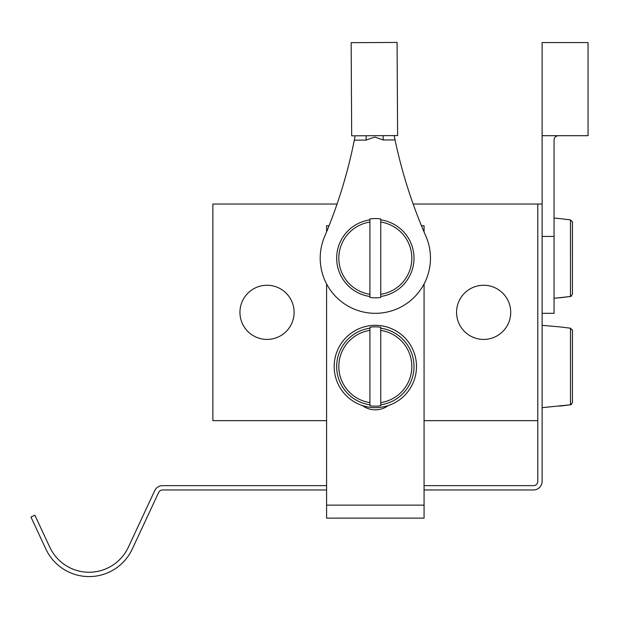 <?xml version="1.0" encoding="UTF-8"?>
<svg xmlns="http://www.w3.org/2000/svg" width="619" height="619" viewBox="0 0 619 619"><rect width="100%" height="100%" fill="white"/><g stroke="black" fill="none" stroke-linecap="round" stroke-linejoin="round"><path stroke-width="0.93" d="M510.721 312.347A27.074 27.074 0 0 0 483.64 285.266A27.074 27.074 0 0 0 456.567 312.347A27.074 27.074 0 0 0 483.64 339.421A27.074 27.074 0 0 0 510.721 312.347M294.102 312.347A27.074 27.074 0 0 0 267.029 285.266A27.074 27.074 0 0 0 239.948 312.347A27.074 27.074 0 0 0 267.029 339.421A27.074 27.074 0 0 0 294.102 312.347M337.061 204.038L212.874 204.038L212.874 420.649L326.592 420.649M424.069 420.649L537.795 420.649L537.795 204.038L413.152 204.038M326.592 485.636L162.573 485.636A8.666 8.666 0 0 0 154.727 490.643L128.334 547.227A43.322 43.322 0 0 1 49.806 547.227L34.873 515.209L30.95 517.043L45.883 549.061A47.655 47.655 0 0 0 132.265 549.061L158.65 492.469A4.333 4.333 0 0 1 162.573 489.969L326.592 489.969M537.795 420.649L537.795 481.303A4.333 4.333 0 0 1 533.462 485.636L424.069 485.636M537.795 204.038L542.128 204.038L542.128 236.419L554.044 236.419L554.044 313.322L542.128 313.322L542.128 258.193L542.128 481.303A8.666 8.666 0 0 1 533.462 489.969L424.069 489.969M407.828 518.126L342.841 518.126L407.828 518.126M326.592 283.951L326.592 518.126L424.069 518.126L424.069 283.951M421.438 225.695L424.069 225.695L424.069 231.993M326.592 231.839L326.592 225.695L329.068 225.695M362.479 405.6A21.665 21.665 0 0 0 388.183 405.6M559.46 406.141L570.478 404.795L570.478 328.202L559.46 326.855L570.478 328.202L572.451 330.384L572.451 402.613L570.478 404.795L542.128 407.658M559.46 326.855L542.128 325.339M572.451 402.613L572.428 330.066M570.85 404.725L571.414 404.486M375.331 297.832A39.639 39.639 0 0 0 380.747 297.46L380.747 218.925A39.639 39.639 0 0 0 369.922 218.925L369.922 297.46A39.639 39.639 0 0 0 375.331 297.832M380.747 297.46L380.747 294.304A36.521 36.521 0 0 0 380.747 222.074L380.747 219.892A38.68 38.68 0 0 1 380.747 296.486M369.922 218.925L369.922 222.074A36.521 36.521 0 0 0 369.922 294.304L369.922 296.486A38.68 38.68 0 0 1 369.922 219.892M559.46 297.832L570.478 296.486L570.478 219.892L559.46 218.553L570.478 219.892L572.451 222.074L572.451 294.304L570.478 296.486L554.044 298.304M559.46 218.553L554.044 218.074M572.451 294.304L572.428 221.757M570.85 296.424L571.414 296.176M375.331 326.855A39.639 39.639 0 0 0 369.922 327.227L369.922 405.77A39.639 39.639 0 0 0 380.747 405.77L380.747 327.227A39.639 39.639 0 0 0 375.331 326.855M375.331 325.339A41.156 41.156 0 0 0 334.175 366.502A41.156 41.156 0 0 0 375.331 407.658A41.156 41.156 0 0 0 416.494 366.502A41.156 41.156 0 0 0 375.331 325.339M369.922 327.227L369.922 330.384A36.521 36.521 0 0 0 369.922 402.613L369.922 404.795A38.68 38.68 0 0 1 369.922 328.202M380.747 405.77L380.747 402.613A36.521 36.521 0 0 0 380.747 330.384L380.747 328.202A38.68 38.68 0 0 1 380.747 404.795M565.085 42.549L542.128 42.549L542.128 135.693L588.05 135.693L588.05 42.549L565.085 42.549M542.128 258.193L542.128 236.419M542.128 204.038L542.128 135.693M554.044 236.419L554.044 140.026C554.276 137.418 555.723 135.971 558.377 135.693L558.237 135.7M397.081 42.425L397.607 135.569L351.685 135.824L351.159 42.68L397.081 42.425M394.141 135.584L395.038 139.917A497.784 497.784 0 0 0 425.857 236.133A55.13 55.13 0 0 1 375.64 313.322A55.13 55.13 0 0 1 324.565 236.698A497.784 497.784 0 0 0 354.308 140.142L355.151 135.809M395.038 139.917L383.169 139.979L374.797 137.054L366.169 140.08L366.146 135.747M383.169 139.979L383.146 135.646M326.592 505.135L424.069 505.135M366.169 140.08L354.308 140.142"/></g></svg>
